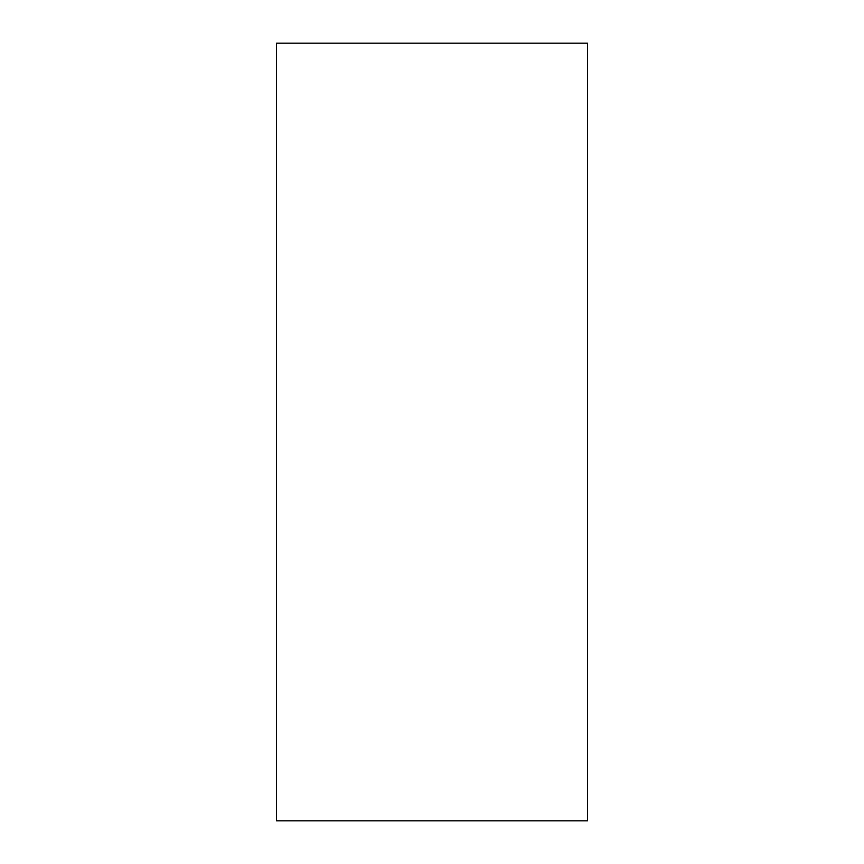 <?xml version="1.0" encoding="UTF-8"?>
<svg xmlns="http://www.w3.org/2000/svg" width="864" height="864" viewBox="0 0 864 864"><rect width="100%" height="100%" fill="white"/><g stroke="black" fill="none" stroke-linecap="round" stroke-linejoin="round"><path stroke-width="1.3" d="M276.48 43.2L587.52 43.2L587.52 820.8L276.48 820.8L276.48 43.2"/></g></svg>
